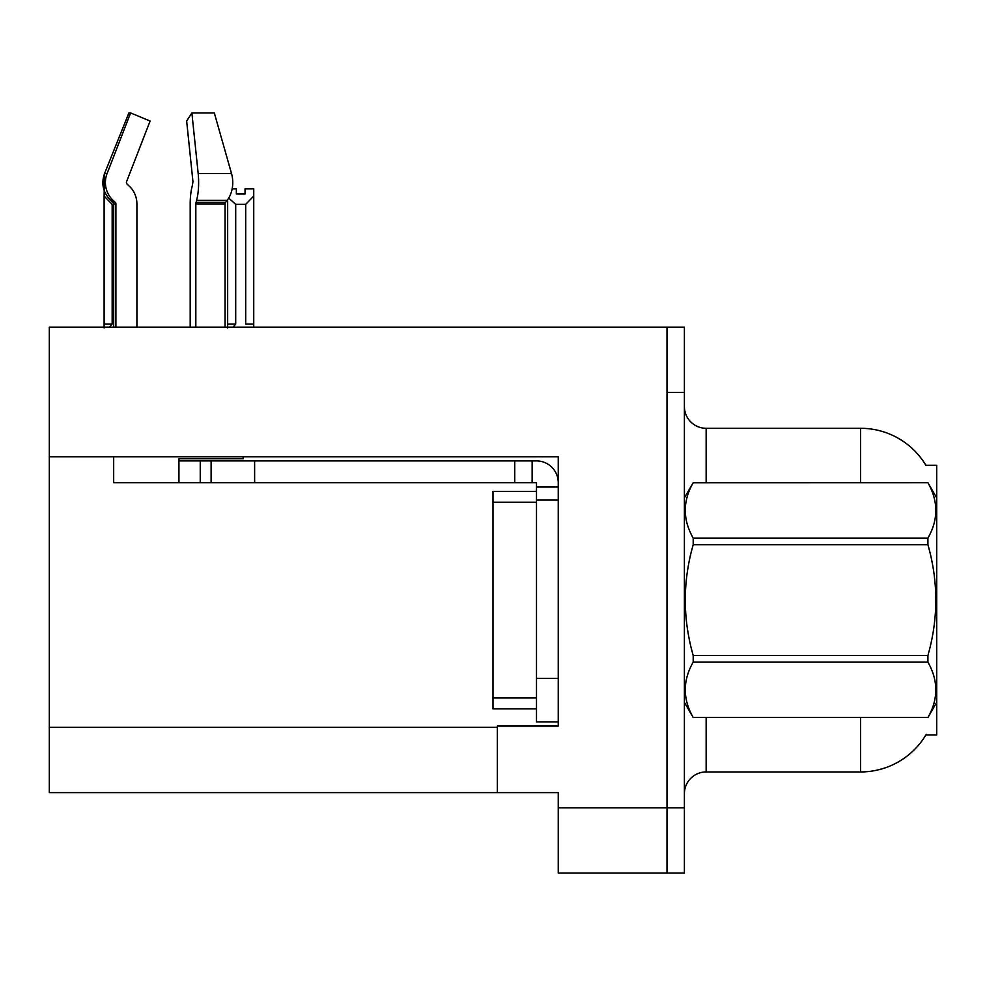 <?xml version="1.0" encoding="UTF-8"?>
<svg xmlns="http://www.w3.org/2000/svg" width="986" height="986" viewBox="0 0 986 986"><rect width="100%" height="100%" fill="white"/><g stroke="black" fill="none" stroke-linecap="round" stroke-linejoin="round"><path stroke-width="1.48" d="M49.3 456.789L558.249 456.789L558.249 678.417L536.495 678.417L536.495 721.925L558.249 721.925L558.249 678.417L558.249 726.053L497.351 726.053L497.351 792.608L49.3 792.608L49.3 327.155L667.004 327.155L667.004 873.078L558.249 873.078L558.249 807.83L667.004 807.83L667.004 873.078L684.395 873.078L684.395 807.83L667.004 807.83L667.004 392.403L684.395 392.403L684.395 807.83M497.351 792.608L558.249 792.608L558.249 807.83M925.866 465.269L936.7 465.269L936.7 734.964L925.866 734.964L926.248 734.323A76.119 76.119 0 0 1 860.581 771.939A76.119 76.119 0 0 0 925.866 734.964M684.395 793.693A21.754 21.754 0 0 1 706.149 771.939L860.581 771.939L860.581 717.574M860.581 482.672L860.581 428.294A76.119 76.119 0 0 1 926.027 465.54A76.119 76.119 0 0 0 860.581 428.294L706.149 428.294A21.754 21.754 0 0 1 684.395 406.54A21.754 21.754 0 0 0 706.149 428.294L706.149 482.672M667.004 327.155L684.395 327.155L684.395 392.403M232.166 188.831L236.344 188.831L236.344 193.983L245.046 193.983L236.344 193.983M245.046 193.983L245.046 188.831L253.747 188.831L253.747 196.054L245.699 204.361L235.703 204.361L235.703 324.111L233.016 327.155M245.699 204.361L245.699 324.111L253.747 324.111L253.747 196.054M227.655 199.653L227.655 327.944L227.655 199.653L227.655 324.111L235.703 324.111M253.747 324.111L253.747 327.155M235.703 204.361L228.703 198.063M113.686 204.361L112.157 204.361L112.157 324.111L104.109 324.111L104.109 327.944M112.157 324.111L109.483 327.155M112.157 204.361L104.109 196.054L104.109 324.111M136.906 327.155L136.906 203.917A23.923 23.109 90 0 0 129.228 186.107L127.108 184.136A2.169 2.095 -90 0 1 126.553 181.707L150.106 121.031L130.608 112.922L107.067 173.598L104.528 173.598L104.109 196.054M195.82 327.155L195.82 203.917L196.571 200.331A23.923 6.187 -90 0 0 198.186 173.598L231.537 173.598A23.923 16.922 90 0 1 227.137 200.331A23.923 16.922 90 0 0 231.537 173.598L214.307 112.922L191.876 112.922L186.65 121.031L192.96 181.707L192.245 186.107A23.923 6.187 -90 0 0 190.187 203.917L190.187 327.155M113.686 327.155L113.686 203.917L115.904 203.917A2.169 2.095 -90 0 0 115.202 202.303L112.959 202.303L110.752 200.331L113.082 200.331L115.202 202.303A2.169 2.095 -90 0 1 115.904 203.917L115.904 327.155M130.608 112.922L128.907 112.922L104.528 173.598C101.016 183.815 103.086 192.726 110.752 200.331M243.185 456.789L243.185 458.749L178.934 458.749L178.934 460.918L211.115 460.918L211.115 482.672L113.686 482.672L113.686 456.789M196.571 200.331L227.137 200.331L225.584 202.303A2.169 1.541 -90 0 0 225.067 203.917L225.067 327.155M126.553 181.707A2.169 2.095 -90 0 0 127.108 184.136L129.228 186.107M198.186 173.598L191.876 112.922M107.067 173.598A23.923 23.109 90 0 0 113.082 200.331M211.115 460.918L536.495 460.918A21.754 21.754 0 0 1 558.249 482.684M211.115 482.672L536.495 482.672L536.495 487.022L558.249 487.022M536.495 721.925L558.249 721.925M532.144 482.672L532.144 460.918M558.249 500.075L536.495 500.075L536.495 487.022M536.495 678.417L536.495 491.373L493 491.373L493 708.872L536.495 708.872M514.741 482.672L514.741 460.918M936.7 497.893L927.912 482.672L693.195 482.733C682.657 501.11 682.657 519.56 693.195 538.097L693.195 544.753C682.657 581.567 682.657 618.481 693.195 655.48L693.195 662.148C682.657 680.525 682.657 698.975 693.195 717.5L927.912 717.5C938.438 699.123 938.438 680.673 927.912 662.148L693.195 662.148M693.195 538.097L927.912 538.097C938.438 519.721 938.438 501.258 927.912 482.733M927.912 538.097L927.912 544.753L693.195 544.753M693.195 655.48L927.912 655.48C938.438 618.481 938.438 581.567 927.912 544.753M927.912 655.48L927.912 662.148M936.7 702.34L927.912 717.574M684.395 497.893L693.195 482.672L927.912 482.672M684.395 702.34L693.195 717.574M693.195 717.5L927.912 717.5M49.3 727.36L497.351 727.36M706.149 717.574L706.149 771.939M684.826 497.154A21.754 3.771 -0 0 1 684.395 496.414M178.934 482.672L178.934 460.918M225.067 203.917L195.82 203.917M225.584 202.303L196.004 202.303M254.622 482.672L254.622 460.918M200.244 482.672L200.244 460.918M493 697.989L536.495 697.989M493 502.244L536.495 502.244M112.959 202.303L113.686 203.917"/></g></svg>
